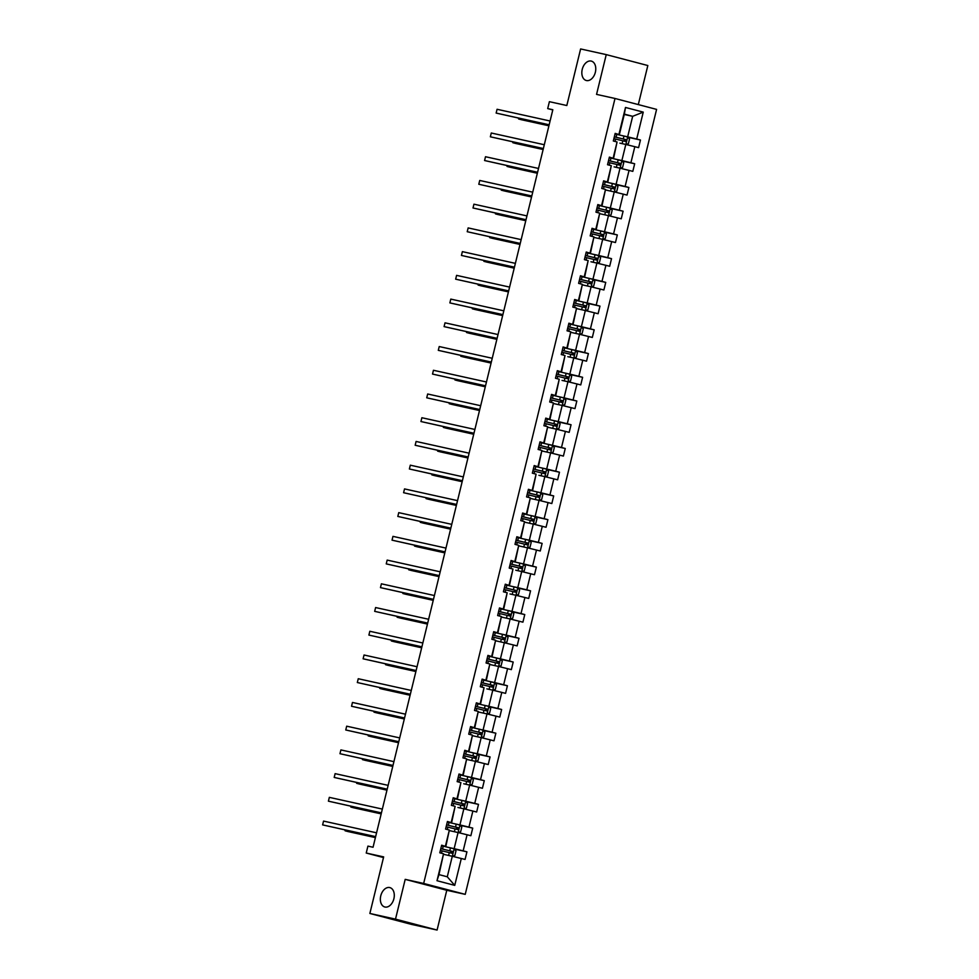 <?xml version="1.0" encoding="UTF-8"?>
<svg xmlns="http://www.w3.org/2000/svg" width="979" height="979" viewBox="0 0 979 979"><rect width="100%" height="100%" fill="white"/><g stroke="black" fill="none" stroke-linecap="round" stroke-linejoin="round"><path stroke-width="1.47" d="M586.421 80.535A10.023 6.718 104.7 0 1 586.25 80.486A10.023 6.718 104.7 0 1 582.272 69.215A10.023 6.718 104.7 0 1 591.169 61.065A10.023 6.718 104.7 0 1 591.34 61.102A10.023 6.718 104.7 0 1 595.33 72.373A10.023 6.718 104.7 0 1 586.421 80.535M384.943 907.031A10.023 6.718 104.7 0 1 384.771 906.982A10.023 6.718 104.7 0 1 380.794 895.712A10.023 6.718 104.7 0 1 389.691 887.561A10.023 6.718 104.7 0 1 389.862 887.598A10.023 6.718 104.7 0 1 393.852 898.869A10.023 6.718 104.7 0 1 384.943 907.031M437.087 930.05L446.779 890.278L405.196 879.362L395.504 919.134L437.087 930.05L411.449 924.384L369.866 913.468L383.658 856.894L366.232 853.039L383.499 857.567M395.504 919.134L369.866 913.468M638.308 104.582L647.829 65.532L606.246 54.616L580.62 48.95L566.817 105.524L549.39 101.681L547.702 108.596L552.78 109.929M465.233 894.353L656.591 109.391L615.008 98.475L423.662 883.45L465.233 894.353L446.779 890.278M621.726 135.53L627.661 136.84L632.667 116.317L643.252 112.12L636.693 139.042L640.45 140.021L627.869 137.244M624.272 114.457L632.667 116.317L624.357 114.127L619.352 134.661L615.093 133.719M627.661 136.84L636.693 139.042M615.938 159.259L621.873 160.568L625.814 144.451L638.602 147.633L640.45 140.021M634.833 146.642L630.904 162.759L634.673 163.75L622.081 160.972M610.162 182.987L616.097 184.297L620.025 168.18L632.813 171.362L634.673 163.75M629.056 170.37L625.116 186.487L628.885 187.478L616.293 184.701M604.373 206.716L610.309 208.025L614.237 191.908L627.037 195.078L628.885 187.478M623.268 194.099L619.34 210.216L623.097 211.207L610.517 208.417M598.597 230.444L604.532 231.754L608.461 215.637L621.249 218.806L623.097 211.207M617.48 217.827L613.552 233.944L617.321 234.936L604.728 232.145M592.809 254.173L598.744 255.482L602.672 239.353L615.461 242.535L617.321 234.936M611.704 241.544L607.763 257.673L611.532 258.664L598.94 255.874M587.021 277.901L592.956 279.211L596.884 263.082L609.684 266.264L611.532 258.664M605.915 265.272L601.987 281.401L605.744 282.393L593.164 279.602M581.245 301.618L587.18 302.939L591.108 286.81L603.896 289.992L605.744 282.393M600.127 289.001L596.199 305.13L599.968 306.109L587.376 303.331M575.456 325.346L581.391 326.668L585.32 310.539L598.108 313.721L599.968 306.109M594.351 312.729L590.423 328.858L594.18 329.837L581.587 327.059M569.668 349.075L575.603 350.384L579.531 334.267L592.332 337.449L594.18 329.837M588.563 336.458L584.634 352.575L588.403 353.566L575.811 350.788M563.892 372.803L569.827 374.113L573.755 357.996L586.543 361.178L588.403 353.566M582.774 360.186L578.846 376.303L582.615 377.294L570.023 374.516M558.103 396.532L564.039 397.841L567.967 381.724L580.755 384.906L582.615 377.294M576.998 383.915L573.07 400.032L576.827 401.023L564.234 398.233M552.315 420.26L558.25 421.57L562.179 405.453L574.979 408.622L576.827 401.023M571.21 407.643L567.282 423.76L571.051 424.751L558.458 421.961M546.539 443.989L552.474 445.298L556.402 429.181L569.191 432.351L571.051 424.751M565.421 431.372L561.493 447.489L565.262 448.48L552.67 445.69M540.751 467.717L546.686 469.027L550.614 452.898L563.402 456.079L565.262 448.48M559.645 455.088L555.717 471.217L559.474 472.208L546.882 469.418M534.962 491.446L540.897 492.755L544.838 476.626L557.626 479.808L559.474 472.208M553.857 478.817L549.929 494.946L553.698 495.937L541.106 493.147M529.186 515.162L535.121 516.484L539.05 500.355L551.838 503.536L553.698 495.937M548.069 502.545L544.14 518.674L547.91 519.653L535.317 516.875M523.398 538.891L529.333 540.212L533.261 524.083L546.049 527.265L547.91 519.653M542.293 526.274L538.364 542.403L542.121 543.382L529.529 540.604M517.61 562.619L523.545 563.928L527.485 547.812L540.273 550.993L542.121 543.382M536.504 550.002L532.576 566.119L536.345 567.11L523.753 564.332M511.833 586.348L517.769 587.657L521.697 571.54L534.485 574.722L536.345 567.11M530.728 573.731L526.788 589.847L530.557 590.839L517.964 588.061M506.045 610.076L511.98 611.385L515.909 595.269L528.709 598.45L530.557 590.839M524.94 597.459L521.012 613.576L524.768 614.567L512.188 611.777M500.257 633.805L506.192 635.114L510.132 618.997L522.921 622.167L524.768 614.567M519.151 621.188L515.223 637.305L518.992 638.296L506.4 635.506M494.481 657.533L500.416 658.843L504.344 642.726L517.132 645.895L518.992 638.296M513.375 644.916L509.435 661.033L513.204 662.024L500.612 659.234M488.692 681.262L494.628 682.571L498.556 666.442L511.356 669.624L513.204 662.024M507.587 668.633L503.659 684.762L507.416 685.753L494.836 682.963M482.916 704.978L488.851 706.3L492.78 690.171L505.568 693.352L507.416 685.753M501.799 692.361L497.87 708.49L501.64 709.481L489.047 706.691M477.128 728.706L483.063 730.028L486.991 713.899L499.779 717.081L501.64 709.481M496.023 716.09L492.082 732.219L495.851 733.198L483.259 730.42M471.34 752.435L477.275 753.757L481.203 737.628L494.003 740.809L495.851 733.198M490.234 739.818L486.306 755.947L490.063 756.926L477.483 754.148M465.563 776.163L471.499 777.473L475.427 761.356L488.215 764.538L490.063 756.926M484.446 763.547L480.518 779.663L484.287 780.655L471.694 777.877M459.775 799.892L465.71 801.201L469.639 785.085L482.427 788.266L484.287 780.655M478.67 787.275L474.742 803.392L478.498 804.383L465.906 801.605M453.987 823.62L459.922 824.93L463.85 808.813L476.651 811.995L478.498 804.383M472.881 811.004L468.953 827.12L472.722 828.112L460.13 825.321M448.211 847.349L454.146 848.658L458.074 832.542L470.862 835.711L472.722 828.112M467.093 834.732L463.165 850.849L466.934 851.84L454.342 849.05M461.317 858.461L454.745 885.371L437.001 880.721L443.56 853.798L438.971 874.614L447.281 876.792L452.286 856.27L465.074 859.44L466.934 851.84M445.408 846.186L449.349 830.07L445.824 846.48L441.651 845.207L439.791 852.807L443.56 853.798M451.197 822.458L455.125 806.341L451.613 822.752L447.427 821.479L445.58 829.078L449.349 830.07M456.985 798.742L460.913 782.613L457.389 799.023L453.216 797.75L451.368 805.35L455.125 806.341M462.761 775.013L466.689 758.884L463.177 775.295L459.004 774.022L457.144 781.621L460.913 782.613M468.549 751.285L472.478 735.156L468.965 751.566L464.78 750.293L462.932 757.893L466.689 758.884M474.338 727.556L478.266 711.427L474.742 727.838L470.569 726.565L468.721 734.177L472.478 735.156M480.114 703.828L484.042 687.711L480.53 704.109L476.357 702.836L474.497 710.448L478.266 711.427M485.902 680.099L489.83 663.982L486.318 680.393L482.133 679.108L480.285 686.72L484.042 687.711M491.691 656.371L495.619 640.254L492.094 656.664L487.921 655.379L486.061 662.991L489.83 663.982M497.467 632.642L501.395 616.525L497.883 632.936L493.71 631.663L491.85 639.263L495.619 640.254M503.255 608.914L507.183 592.797L503.671 609.207L499.486 607.935L497.638 615.534L501.395 616.525M509.043 585.197L512.972 569.068L509.447 585.479L505.274 584.206L503.414 591.805L507.183 592.797M514.819 561.469L518.748 545.34L515.235 561.75L511.062 560.477L509.202 568.077L512.972 569.068M520.608 537.74L524.536 521.611L521.024 538.022L516.839 536.749L514.991 544.361L518.748 545.34M526.384 514.012L530.324 497.883L526.8 514.293L522.627 513.02L520.767 520.632L524.536 521.611M532.172 490.283L536.1 474.166L532.588 490.565L528.415 489.292L526.555 496.904L530.324 497.883M537.961 466.555L541.889 450.438L538.377 466.848L534.191 465.563L532.343 473.175L536.1 474.166M543.737 442.826L547.677 426.709L544.153 443.12L539.98 441.847L538.12 449.447L541.889 450.438M549.525 419.098L553.453 402.981L549.941 419.391L545.756 418.119L543.908 425.718L547.677 426.709M555.313 395.369L559.242 379.252L555.717 395.663L551.544 394.39L549.696 401.99L553.453 402.981M561.089 371.653L565.03 355.524L561.505 371.934L557.332 370.662L555.472 378.261L559.242 379.252M566.878 347.924L570.806 331.795L567.294 348.206L563.109 346.933L561.261 354.533L565.03 355.524M572.666 324.196L576.594 308.067L573.07 324.477L568.897 323.205L567.049 330.816L570.806 331.795M578.442 300.467L582.37 284.338L578.858 300.749L574.685 299.476L572.825 307.088L576.594 308.067M584.23 276.739L588.159 260.622L584.647 277.02L580.461 275.748L578.613 283.359L582.37 284.338M590.019 253.01L593.947 236.894L590.423 253.304L586.25 252.019L584.402 259.631L588.159 260.622M595.795 229.282L599.723 213.165L596.211 229.575L592.038 228.303L590.178 235.902L593.947 236.894M601.583 205.553L605.511 189.436L601.999 205.847L597.814 204.574L595.966 212.174L599.723 213.165M607.372 181.837L611.3 165.708L607.775 182.118L603.602 180.846L601.742 188.445L605.511 189.436M613.148 158.108L617.076 141.979L613.564 158.39L609.391 157.117L607.531 164.717L611.3 165.708M619.352 134.661L615.167 133.389L613.319 140.988L617.076 141.979M618.936 134.38L625.495 107.457L643.252 112.12M366.232 853.039L367.92 846.113L373.048 847.251L552.829 109.734L547.702 108.596M613.564 158.39L609.305 157.448M619.878 143.142L625.814 144.451M621.873 160.568L630.904 162.759M607.775 182.118L603.517 181.176M614.09 166.871L620.025 168.18M616.097 184.297L625.116 186.487M601.999 205.847L597.741 204.905M605.879 190.061L614.237 191.908M610.309 208.025L619.34 210.216M596.211 229.575L591.952 228.633M600.09 213.777L608.461 215.637M604.532 231.754L613.552 233.944M590.423 253.304L586.164 252.362M594.302 237.505L602.672 239.353M598.744 255.482L607.763 257.673M584.647 277.02L580.388 276.078M590.949 261.772L596.884 263.082M592.956 279.211L601.987 281.401M578.858 300.749L574.6 299.807M582.738 284.962L591.108 286.81M587.18 302.939L596.199 305.13M573.07 324.477L568.811 323.535M576.961 308.691L585.32 310.539M581.391 326.668L590.423 328.858M567.294 348.206L563.035 347.264M571.173 332.419L579.531 334.267M575.603 350.384L584.634 352.575M561.505 371.934L557.247 370.992M567.82 356.686L573.755 357.996M569.827 374.113L578.846 376.303M555.717 395.663L551.458 394.721M562.032 380.415L567.967 381.724M564.039 397.841L573.07 400.032M549.941 419.391L545.682 418.449M553.82 403.605L562.179 405.453M558.25 421.57L567.282 423.76M544.153 443.12L539.894 442.178M548.032 427.321L556.402 429.181M552.474 445.298L561.493 447.489M538.377 466.848L534.118 465.906M542.256 451.05L550.614 452.898M546.686 469.027L555.717 471.217M532.588 490.565L528.33 489.622M538.903 475.317L544.838 476.626M540.897 492.755L549.929 494.946M526.8 514.293L522.541 513.351M530.679 498.507L539.05 500.355M535.121 516.484L544.14 518.674M521.024 538.022L516.765 537.079M524.903 522.235L533.261 524.083M529.333 540.212L538.364 542.403M515.235 561.75L510.977 560.808M519.115 545.964L527.485 547.812M523.545 563.928L532.576 566.119M509.447 585.479L505.188 584.536M515.762 570.231L521.697 571.54M517.769 587.657L526.788 589.847M503.671 609.207L499.412 608.265M509.973 593.959L515.909 595.269M511.98 611.385L521.012 613.576M497.883 632.936L493.624 631.993M501.762 617.137L510.132 618.997M506.192 635.114L515.223 637.305M492.094 656.664L487.836 655.722M495.974 640.866L504.344 642.726M500.416 658.843L509.435 661.033M486.318 680.393L482.06 679.45M490.198 664.594L498.556 666.442M494.628 682.571L503.659 684.762M480.53 704.109L476.271 703.167M486.844 688.861L492.78 690.171L494.64 682.755L481.998 679.659M488.851 706.3L497.87 708.49M474.742 727.838L470.483 726.895M478.621 712.051L486.991 713.899M483.063 730.028L492.082 732.219M468.965 751.566L464.707 750.624M472.845 735.78L481.203 737.628M477.275 753.757L486.306 755.947M463.177 775.295L458.918 774.352M467.056 759.508L475.427 761.356M471.499 777.473L480.518 779.663M457.389 799.023L453.13 798.081M463.703 783.775L469.639 785.085M465.71 801.201L474.742 803.392M451.613 822.752L447.354 821.809M457.915 807.491L463.85 808.813M459.922 824.93L468.953 827.12M445.824 846.48L441.566 845.538M449.704 830.681L458.074 832.542M454.146 848.658L463.165 850.849M437.001 880.721L438.971 874.614M405.196 879.362L423.662 883.45M606.246 54.616L596.554 94.388L615.008 98.475M443.928 854.41L452.286 856.27M447.281 876.792L454.745 885.371M625.495 107.457L624.357 114.127M375.63 836.617L322.617 824.893L323.547 821.087L376.56 832.811M375.606 836.727L322.617 824.893L323.547 821.087M452.494 856.307L454.868 855.462L455.981 850.898L454.109 848.793L441.517 845.758M446.351 854.948L443.903 854.373M440.366 850.47L451.992 853.26L452.433 851.436L449.74 850.775L440.807 848.646L450.964 851.106L450.511 852.929M345.281 830.021L345.097 830.792L347.9 831.526L375.398 837.608M344.951 829.947L345.097 830.792L375.422 837.498M381.418 812.888L328.406 801.165L329.336 797.359L382.348 809.082M381.394 812.998L328.406 801.165L329.336 797.359M387.207 789.16L334.194 777.436L335.112 773.643L388.125 785.354M387.17 789.27L334.194 777.436L335.112 773.643M458.27 832.591L460.656 831.734L461.77 827.169L459.897 825.064L447.293 822.03M452.139 831.22L449.691 830.645M446.143 826.741L457.768 829.531L458.221 827.708L455.529 827.047L446.595 824.918L456.74 827.377L456.3 829.201M351.069 806.292L350.886 807.063L353.688 807.797L381.174 813.879M350.727 806.219L350.886 807.063L381.198 813.769M464.058 808.862L466.445 808.005L467.558 803.453L465.674 801.336L453.081 798.301M451.931 803.013L463.581 805.803L463.997 803.979L452.371 801.189M452.371 801.238L462.529 803.649L462.076 805.472M356.858 782.564L356.662 783.335L359.477 784.069L386.962 790.151M356.515 782.49L356.662 783.335L386.986 790.041M392.983 765.431L339.97 753.708L340.9 749.914L393.913 761.638M392.958 765.541L339.97 753.708L340.9 749.914M469.847 785.134L472.221 784.289L473.334 779.725L471.462 777.607L458.87 774.573M457.719 779.284L469.369 782.086L469.785 780.251L458.16 777.461M458.148 777.51L468.317 779.92L467.864 781.744M362.634 758.835L362.45 759.606L365.253 760.353L392.75 766.422M362.303 758.762L362.45 759.606L392.775 766.312M398.771 741.703L345.758 729.979L346.688 726.185L399.701 737.909M398.747 741.813L345.758 729.979L346.688 726.185M475.623 761.405L478.009 760.561L479.123 755.996L477.238 753.879L464.646 750.844M469.492 760.047L467.044 759.459M463.495 755.555L475.145 758.358L475.574 756.522L463.948 753.732M463.936 753.781L474.093 756.192L473.652 758.027M368.422 735.107L368.226 735.878L371.041 736.624L398.526 742.694M368.08 735.033L368.226 735.878L398.551 742.584M404.56 717.986L351.547 706.263L352.464 702.457L405.477 714.18M404.523 718.096L351.547 706.263L352.464 702.457M481.411 737.676L483.797 736.832L484.911 732.268L483.026 730.15L470.434 727.116M475.268 736.318L472.82 735.731M469.284 731.839L480.934 734.629L481.35 732.794L478.658 732.133L469.724 730.004L479.881 732.476L479.429 734.299M374.198 711.39L374.015 712.161L376.829 712.896L404.315 718.978M373.868 711.317L374.015 712.161L404.339 718.867M410.336 694.258L357.323 682.534L358.253 678.728L411.266 690.452M410.311 694.368L357.323 682.534L358.253 678.728M487.187 713.948L489.573 713.104L490.687 708.539L488.815 706.434L476.222 703.387M481.056 712.59L478.609 712.002M475.072 708.111L486.698 710.889L487.138 709.065L475.513 706.287M475.5 706.324L485.657 708.747L485.217 710.57M379.987 687.662L379.803 688.433L382.605 689.167L410.103 695.249M379.656 687.588L379.803 688.433L410.128 695.139M416.124 670.529L363.111 658.806L364.041 655L417.054 666.723M416.099 670.639L363.111 658.806L364.041 655M492.975 690.219L495.362 689.375L496.475 684.81L494.64 682.755M480.848 684.382L492.498 687.172L492.926 685.337L481.301 682.559M481.289 682.596L491.446 685.019L491.005 686.842M385.775 663.933L385.579 664.704L388.394 665.439L415.879 671.521M385.432 663.86L385.579 664.704L415.904 671.41M421.912 646.801L368.899 635.077L369.817 631.271L422.83 642.995M421.876 646.911L368.899 635.077L369.817 631.271M498.764 666.491L501.15 665.647L502.251 661.082L500.379 658.977L487.787 655.942M492.621 665.133L490.173 664.545M486.636 660.654L498.262 663.444L498.703 661.62L487.077 658.83M487.077 658.867L497.234 661.29L496.781 663.113M391.551 640.205L391.367 640.976L394.182 641.71L421.668 647.792M391.221 640.131L391.367 640.976L421.692 647.682M427.688 623.072L374.676 611.349L375.606 607.543L428.618 619.266M427.664 623.182L374.676 611.349L375.606 607.543M504.54 642.775L506.926 641.918L508.04 637.353L506.167 635.249L493.575 632.214M498.409 641.404L495.961 640.829M492.425 636.925L504.05 639.715L504.491 637.892L501.799 637.231L492.865 635.102L503.01 637.562L502.57 639.385M397.339 616.476L397.156 617.247L399.958 617.982L427.444 624.064M397.009 616.403L397.156 617.247L427.48 623.953M433.477 599.344L380.464 587.62L381.394 583.814L434.407 595.538M433.452 599.454L380.464 587.62L381.394 583.814M510.328 619.046L512.715 618.19L513.828 613.625L511.944 611.52L499.351 608.485M504.197 617.676L501.737 617.1M498.201 613.197L509.826 615.987L510.279 614.163L498.654 611.373M498.641 611.41L508.799 613.833L508.358 615.656M403.128 592.748L402.932 593.519L405.747 594.253L433.232 600.335M402.785 592.674L402.932 593.519L433.256 600.225M439.265 575.615L386.24 563.892L387.17 560.098L440.183 571.809M439.228 575.725L386.24 563.892L387.17 560.098M516.117 595.318L518.503 594.461L519.604 589.909L517.732 587.792L505.14 584.757M503.989 589.468L515.615 592.258L516.055 590.435L504.43 587.645M504.418 587.694L514.587 590.104L514.134 591.928M408.904 569.019L408.72 569.79L411.535 570.537L439.02 576.607M408.573 568.946L408.72 569.79L439.045 576.496M445.041 551.887L392.028 540.163L392.958 536.37L445.971 548.093M445.017 551.997L392.028 540.163L392.958 536.37M521.893 571.589L524.279 570.745L525.393 566.18L523.52 564.063L510.928 561.028M509.778 565.74L521.403 568.53L521.844 566.706L510.218 563.916M510.206 563.965L520.363 566.376L519.922 568.199M414.692 545.291L414.509 546.062L417.311 546.808L444.796 552.878M414.362 545.217L414.509 546.062L444.833 552.768M450.829 528.158L397.817 516.435L398.747 512.641L451.76 524.365M450.805 528.268L397.817 516.435L398.747 512.641M527.681 547.861L530.067 547.016L531.181 542.452L529.296 540.335L516.704 537.3M521.55 546.502L519.09 545.915M515.554 542.011L527.204 544.813L527.632 542.978L516.006 540.188M515.994 540.237L526.151 542.647L525.711 544.483M420.481 521.562L420.285 522.333L423.099 523.08L450.585 529.149M420.138 521.489L420.285 522.333L450.609 529.039M456.606 504.442L403.593 492.718L404.523 488.913L457.536 500.636M456.581 504.552L403.593 492.718L404.523 488.913M533.469 524.132L535.843 523.288L536.957 518.723L535.085 516.606L522.492 513.571M527.326 522.774L524.879 522.186M521.342 518.295L532.968 521.073L533.408 519.249L521.783 516.459M521.77 516.508L531.94 518.931L531.487 520.755M426.257 497.846L426.073 498.617L428.888 499.351L456.373 505.433M425.926 497.773L426.073 498.617L456.398 505.323M462.394 480.713L409.381 468.99L410.311 465.184L463.324 476.908M462.369 480.824L409.381 468.99L410.311 465.184M539.245 500.404L541.632 499.559L542.745 494.995L540.873 492.89L528.281 489.843M533.114 499.045L530.667 498.458M527.13 494.566L538.78 497.356L539.196 495.521L527.571 492.743M527.559 492.78L537.716 495.203L537.275 497.026M432.045 474.117L431.861 474.888L434.664 475.623L462.149 481.705M431.715 474.044L431.861 474.888L462.186 481.595M468.182 456.985L415.169 445.261L416.087 441.456L469.112 453.179M468.158 457.095L415.169 445.261L416.087 441.456M545.034 476.675L547.42 475.831L548.534 471.266L546.649 469.161L534.057 466.126M532.906 470.838L544.532 473.628L544.985 471.792L533.359 469.014M533.347 469.051L543.504 471.474L543.064 473.298M437.833 450.389L437.637 451.16L440.452 451.894L467.938 457.976M437.491 450.316L437.637 451.16L467.962 457.866M473.958 433.256L420.946 421.533L421.876 417.727L474.888 429.451M473.934 433.367L420.946 421.533L421.876 417.727M550.822 452.947L553.196 452.102L554.31 447.538L552.437 445.433L539.845 442.398M544.679 451.588L542.231 451.001M538.695 447.109L550.345 449.899L550.761 448.076L539.135 445.286M539.123 445.323L549.292 447.746L548.84 449.569M443.609 426.66L443.426 427.431L446.228 428.166L473.726 434.248M443.279 426.587L443.426 427.431L473.75 434.138M479.747 409.528L426.734 397.804L427.664 393.999L480.677 405.722M479.722 409.638L426.734 397.804L427.664 393.999M556.598 429.23L558.985 428.374L560.098 423.809L558.226 421.704L545.621 418.669M550.467 427.86L548.02 427.285M544.483 423.381L556.096 426.171L556.549 424.348L553.857 423.687L544.924 421.557L555.069 424.017L554.628 425.841M449.398 402.932L449.214 403.703L452.017 404.437L479.502 410.519M449.055 402.858L449.214 403.703L479.539 410.409M485.535 385.799L432.522 374.076L433.44 370.27L486.453 381.994M485.511 385.91L432.522 374.076L433.44 370.27M562.387 405.502L564.773 404.645L565.886 400.081L564.002 397.976L551.41 394.941M556.243 404.131L553.796 403.556M550.259 399.652L561.885 402.442L562.325 400.619L559.645 399.958L550.712 397.829L560.857 400.289L560.416 402.112M455.186 379.203L454.99 379.974L457.805 380.709L485.29 386.791M454.843 379.13L454.99 379.974L485.315 386.681M491.311 362.071L438.298 350.347L439.228 346.554L492.241 358.265M491.287 362.181L438.298 350.347L439.228 346.554M568.175 381.773L570.549 380.917L571.663 376.364L569.79 374.247L557.198 371.212M556.048 375.924L567.673 378.714L568.114 376.891L556.488 374.1M556.476 374.149L566.645 376.56L566.192 378.383M460.962 355.475L460.779 356.246L463.581 356.992L491.079 363.062M460.632 355.401L460.779 356.246L491.103 362.952M497.099 338.342L444.087 326.619L445.017 322.825L498.03 334.549M497.075 338.453L444.087 326.619L445.017 322.825M573.951 358.045L576.337 357.2L577.451 352.636L575.579 350.519L562.974 347.484M561.824 352.195L573.474 354.998L573.902 353.162L562.276 350.372M562.264 350.421L572.421 352.832L571.981 354.655M466.75 331.746L466.555 332.517L469.369 333.264L496.855 339.334M466.408 331.673L466.555 332.517L496.879 339.223M502.888 314.614L449.875 302.903L450.793 299.097L503.806 310.82M502.851 314.724L449.875 302.903L450.793 299.097M579.739 334.316L582.126 333.472L583.239 328.907L581.355 326.79L568.762 323.755M573.596 332.958L571.149 332.37M567.612 328.467L579.262 331.269L579.678 329.433L568.053 326.643M568.053 326.692L578.21 329.103L577.757 330.939M472.539 308.018L472.343 308.801L475.158 309.535L502.643 315.605M472.196 307.944L472.343 308.801L502.668 315.495M508.664 290.898L455.651 279.174L456.581 275.368L509.594 287.092M508.639 291.008L455.651 279.174L456.581 275.368M585.515 310.588L587.902 309.743L589.015 305.179L587.143 303.062L574.551 300.027M579.384 309.229L576.937 308.642M573.4 304.75L585.026 307.528L585.466 305.705L582.774 305.044L573.841 302.915L583.986 305.387L583.545 307.21M478.315 284.302L478.131 285.073L480.934 285.807L508.431 291.889M477.985 284.228L478.131 285.073L508.456 291.779M514.452 267.169L461.439 255.446L462.369 251.64L515.382 263.363M514.428 267.279L461.439 255.446L462.369 251.64M591.304 286.859L593.69 286.015L594.804 281.45L592.919 279.345L580.327 276.298M585.173 285.501L582.725 284.913M579.176 281.022L590.827 283.812L591.255 281.976L579.629 279.199M579.617 279.235L589.774 281.658L589.334 283.482M484.103 260.573L483.907 261.344L486.722 262.078L514.208 268.16M483.761 260.5L483.907 261.344L514.232 268.05M520.241 243.441L467.228 231.717L468.146 227.911L521.158 239.635M520.204 243.551L467.228 231.717L468.146 227.911M597.092 263.131L599.478 262.286L600.592 257.722L598.707 255.617L586.115 252.582M584.965 257.293L596.59 260.084L597.031 258.248L585.405 255.47M585.405 255.507L595.562 257.93L595.11 259.753M489.879 236.845L489.696 237.616L492.51 238.35L519.996 244.432M489.549 236.771L489.696 237.616L520.02 244.322M526.017 219.712L473.004 207.989L473.934 204.183L526.947 215.906M525.992 219.822L473.004 207.989L473.934 204.183M602.868 239.402L605.255 238.558L606.368 233.993L604.496 231.888L591.903 228.853M596.737 238.044L594.29 237.456M590.753 233.565L602.403 236.355L602.819 234.532L591.194 231.742M591.181 231.778L601.339 234.201L600.898 236.025M495.668 213.116L495.484 213.887L498.287 214.621L525.784 220.703M495.337 213.043L495.484 213.887L525.809 220.593M531.805 195.984L478.792 184.26L479.722 180.454L532.735 192.178M531.781 196.094L478.792 184.26L479.722 180.454M608.657 215.686L611.043 214.829L612.156 210.265L610.272 208.16L597.679 205.125M602.526 214.315L600.066 213.74M596.529 209.836L608.155 212.627L608.608 210.803L596.982 208.013M596.97 208.05L607.127 210.473L606.686 212.296M501.456 189.388L501.26 190.159L504.075 190.893L531.56 196.975M501.113 189.314L501.26 190.159L531.585 196.865M537.593 172.255L484.581 160.532L485.498 156.726L538.511 168.449M537.557 172.365L484.581 160.532L485.498 156.726M614.445 191.957L616.831 191.101L617.933 186.548L616.06 184.431L603.468 181.396M608.302 190.587L605.854 190.012M602.318 186.108L613.968 188.898L614.384 187.075L602.758 184.285M602.758 184.333L612.915 186.744L612.462 188.568M507.232 165.659L507.049 166.43L509.863 167.164L537.349 173.246M506.902 165.586L507.049 166.43L537.373 173.136M543.369 148.527L490.357 136.803L491.287 133.009L544.3 144.733M543.345 148.637L490.357 136.803L491.287 133.009M620.221 168.229L622.607 167.372L623.721 162.82L621.849 160.703L609.256 157.668M608.106 162.379L619.731 165.17L620.172 163.346L608.546 160.556M608.534 160.605L618.691 163.016L618.251 164.839M513.02 141.931L512.837 142.701L515.639 143.448L543.125 149.518M512.69 141.857L512.837 142.701L543.161 149.408M549.158 124.798L496.145 113.075L497.075 109.281L550.088 121.004M549.133 124.908L496.145 113.075L497.075 109.281M626.009 144.5L628.396 143.656L629.509 139.091L627.625 136.974L615.032 133.939M613.882 138.651L625.532 141.453L625.96 139.618L614.335 136.827M614.322 136.876L624.48 139.287L624.039 141.123M518.809 118.202L518.613 118.973L521.428 119.719L548.913 125.789M518.466 118.129L518.613 118.973L548.938 125.679M452.347 856.282L454.158 848.842M442.545 849.05L443.242 846.162M441.517 853.26L442.092 850.873M449.74 850.775L450.45 847.875M448.602 855.45L449.3 852.599M450.964 851.106L452.433 851.436M458.123 832.554L459.934 825.113M448.321 825.321L449.031 822.433M447.305 829.531L447.88 827.157M455.529 827.047L456.226 824.159M454.391 831.722L455.088 828.87M456.74 827.377L458.221 827.708M463.911 808.825L465.723 801.385M454.109 801.605L454.819 798.705M453.081 805.803L453.669 803.429M461.317 803.318L462.015 800.43M460.167 807.993L460.864 805.142M462.529 803.649L463.997 803.979M469.7 785.097L471.511 777.656M459.897 777.877L460.595 774.989M458.87 782.074L459.445 779.7M467.093 779.59L467.803 776.702M465.955 784.265L466.653 781.413M468.317 779.92L469.785 780.251M475.476 761.368L477.287 753.94M465.674 754.148L466.383 751.26M464.658 758.346L465.233 755.972M472.881 755.861L473.579 752.973M471.743 760.536L472.429 757.685M474.093 756.192L475.574 756.522M481.264 737.64L483.075 730.212M471.462 730.42L472.172 727.532M470.434 734.629L471.021 732.243M478.658 732.133L479.367 729.245M477.519 736.808L478.217 733.956M479.881 732.476L481.35 732.794M487.052 713.911L488.864 706.483M477.25 706.691L477.948 703.803M476.222 710.901L476.797 708.515M484.446 708.404L485.156 705.516M483.308 713.091L484.005 710.228M485.657 708.747L487.138 709.065M483.026 682.963L483.736 680.075M481.998 687.172L482.586 684.786M490.234 684.676L490.932 681.788M489.096 689.363L489.781 686.512M491.446 685.019L492.926 685.337M498.617 666.466L500.428 659.026M488.815 659.234L489.512 656.346M487.787 663.444L488.374 661.058M496.01 660.96L496.72 658.059M494.872 665.634L495.57 662.783M497.234 661.29L498.703 661.62M504.405 642.738L506.216 635.298M494.603 635.506L495.301 632.618M493.575 639.715L494.15 637.329M501.799 637.231L502.508 634.343M500.661 641.906L501.358 639.054M503.01 637.562L504.491 637.892M510.181 619.009L511.993 611.569M500.379 611.777L501.089 608.889M499.351 615.987L499.939 613.613M507.587 613.503L508.285 610.615M506.449 618.177L507.134 615.326M508.799 613.833L510.279 614.163M515.97 595.281L517.781 587.841M506.167 588.061L506.865 585.161M505.14 592.258L505.715 589.884M513.363 589.774L514.073 586.886M512.225 594.449L512.923 591.597M514.587 590.104L516.055 590.435M521.746 571.552L523.569 564.124M511.956 564.332L512.653 561.444M510.928 568.53L511.503 566.156M519.151 566.046L519.861 563.158M518.013 570.72L518.711 567.869M520.363 566.376L521.844 566.706M527.534 547.824L529.345 540.396M517.732 540.604L518.442 537.716M516.704 544.801L517.291 542.427M524.94 542.317L525.637 539.429M523.789 546.992L524.487 544.14M526.151 542.647L527.632 542.978M533.322 524.095L535.134 516.667M523.52 516.875L524.218 513.987M522.492 521.085L523.067 518.699M530.716 518.589L531.426 515.7M529.578 523.275L530.275 520.412M531.94 518.931L533.408 519.249M539.099 500.367L540.922 492.939M529.296 493.147L530.006 490.259M528.281 497.356L528.856 494.97M536.504 494.86L537.214 491.972M535.366 499.547L536.064 496.683M537.716 495.203L539.196 495.521M544.887 476.638L546.698 469.21M535.085 469.418L535.794 466.53M534.057 473.628L534.644 471.242M542.293 471.132L542.99 468.243M541.142 475.818L541.84 472.967M543.504 471.474L544.985 471.792M550.675 452.922L552.486 445.482M540.873 445.69L541.571 442.802M539.845 449.899L540.42 447.513M548.069 447.415L548.778 444.515M546.931 452.09L547.628 449.239M549.292 447.746L550.761 448.076M556.451 429.194L558.263 421.753M546.649 421.961L547.359 419.073M545.633 426.171L546.209 423.797M553.857 423.687L554.555 420.799M552.719 428.361L553.416 425.51M555.069 424.017L556.549 424.348M562.24 405.465L564.051 398.025M552.437 398.233L553.147 395.345M551.41 402.442L551.997 400.068M559.645 399.958L560.343 397.07M558.495 404.633L559.193 401.782M560.857 400.289L562.325 400.619M568.028 381.737L569.839 374.296M558.226 374.516L558.923 371.616M557.198 378.714L557.773 376.34M565.421 376.23L566.131 373.342M564.283 380.904L564.981 378.053M566.645 376.56L568.114 376.891M573.804 358.008L575.615 350.58M564.002 350.788L564.712 347.9M562.986 354.985L563.561 352.611M571.21 352.501L571.907 349.613M570.072 357.176L570.769 354.325M572.421 352.832L573.902 353.162M579.592 334.28L581.404 326.851M569.79 327.059L570.5 324.171M568.762 331.257L569.35 328.883M576.998 328.773L577.696 325.885M575.848 333.447L576.545 330.596M578.21 329.103L579.678 329.433M585.381 310.551L587.192 303.123M575.579 303.331L576.276 300.443M574.551 307.541L575.126 305.154M582.774 305.044L583.484 302.156M581.636 309.731L582.334 306.868M583.986 305.387L585.466 305.705M591.157 286.823L592.968 279.394M581.355 279.602L582.064 276.714M580.339 283.812L580.914 281.426M588.563 281.316L589.26 278.428M587.424 286.003L588.11 283.151M589.774 281.658L591.255 281.976M596.945 263.094L598.756 255.666M587.143 255.874L587.853 252.986M586.115 260.084L586.702 257.697M594.339 257.587L595.048 254.699M593.201 262.274L593.898 259.423M595.562 257.93L597.031 258.248M602.734 239.378L604.545 231.937M592.931 232.145L593.629 229.257M591.903 236.355L592.479 233.969M600.127 233.871L600.837 230.971M598.989 238.546L599.686 235.694M601.339 234.201L602.819 234.532M608.51 215.649L610.321 208.209M598.707 208.417L599.417 205.529M597.679 212.627L598.267 210.252M605.915 210.142L606.613 207.254M604.777 214.817L605.463 211.966M607.127 210.473L608.608 210.803M614.298 191.921L616.109 184.48M604.496 184.688L605.193 181.8M603.468 188.898L604.055 186.524M611.691 186.414L612.401 183.526M610.553 191.089L611.251 188.237M612.915 186.744L614.384 187.075M620.086 168.192L621.898 160.752M610.284 160.972L610.982 158.072M609.256 165.17L609.831 162.795M617.48 162.685L618.19 159.797M616.342 167.36L617.039 164.509M618.691 163.016L620.172 163.346M625.862 144.464L627.674 137.036M616.06 137.244L616.77 134.356M615.032 141.441L615.62 139.067M623.268 138.957L623.966 136.069M622.13 143.632L622.815 140.78M624.48 139.287L625.96 139.618"/></g></svg>
